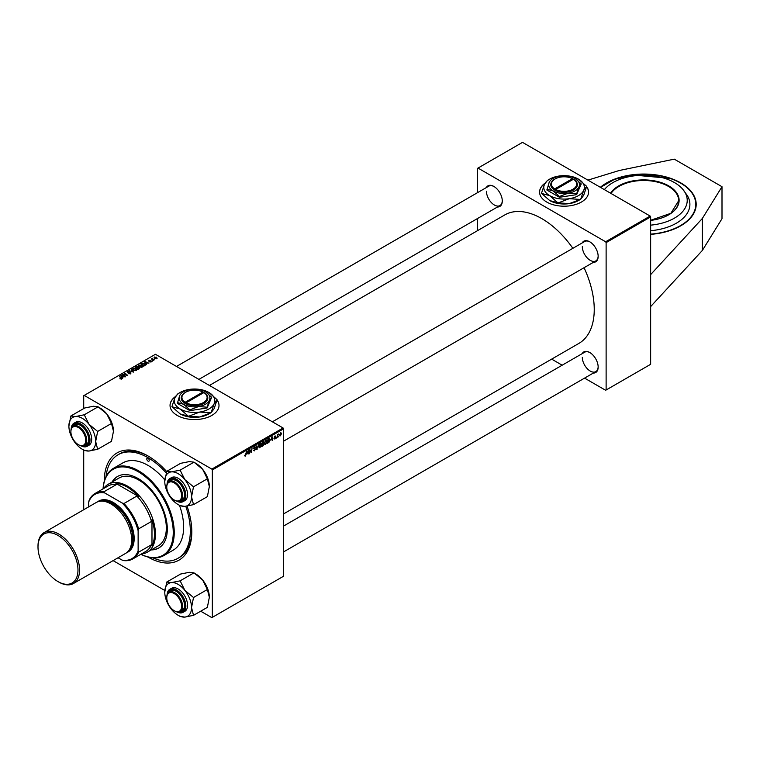 <?xml version="1.0" encoding="UTF-8"?>
<svg xmlns="http://www.w3.org/2000/svg" width="760" height="760" viewBox="0 0 760 760"><rect width="100%" height="100%" fill="white"/><g stroke="black" fill="none" stroke-linecap="round" stroke-linejoin="round"><path stroke-width="1.14" d="M650.645 234.374A52.468 30.296 0 0 0 680.817 225.767A52.468 30.296 0 0 0 696.188 204.345A52.468 30.296 0 0 0 663.793 176.358A52.468 30.296 0 0 0 606.613 182.923A52.468 30.296 0 0 0 600.343 187.302M175.541 396.483A24.491 14.136 0 0 0 170.041 405.422A24.491 14.136 0 0 0 185.155 418.484A24.491 14.136 0 0 0 211.84 415.416A24.491 14.136 0 0 0 219.013 405.422A24.491 14.136 0 0 0 217.065 399.902M219.013 405.536A24.491 14.136 0 0 0 217.027 400.064M187.026 506.094A61.921 35.748 60 0 1 191.805 531.8A61.921 35.748 60 0 1 147.924 557.023M104.243 481.355A61.921 35.748 60 0 1 104.243 481.251A61.921 35.748 60 0 1 148.019 455.971A61.921 35.748 60 0 1 166.725 471.618M152.95 557.878A59.821 34.532 -120 0 0 177.935 558.334L179.417 557.479A59.821 34.532 -120 0 0 191.795 530.936M283.575 513.903L578.892 343.406A74.157 42.816 -120 0 0 594.244 309.453A74.157 42.816 -120 0 0 584.06 267.71M572.869 248.32A74.157 42.816 -120 0 0 504.725 214.957L209.409 385.453M582.141 242.962A11.894 6.869 60 0 1 589.741 241.794A11.894 6.869 60 0 1 598.158 256.358A11.894 6.869 60 0 1 593.332 262.352M582.322 246.648A11.191 6.46 -120 0 0 587.214 257.906A11.191 6.46 -120 0 0 595.84 260.908A11.191 6.46 -120 0 0 598.149 256.063M582.141 353.675A11.894 6.869 60 0 1 589.741 352.498A11.894 6.869 60 0 1 598.158 367.061A11.894 6.869 60 0 1 593.332 373.065M582.322 357.352A11.191 6.46 -120 0 0 587.214 368.619A11.191 6.46 -120 0 0 595.84 371.611A11.191 6.46 -120 0 0 598.149 366.766M486.267 187.615A11.894 6.869 60 0 1 493.867 186.438A11.894 6.869 60 0 1 502.284 201.001A11.894 6.869 60 0 1 497.458 207.005M486.447 191.292A11.191 6.46 -120 0 0 491.34 202.559A11.191 6.46 -120 0 0 499.966 205.561A11.191 6.46 -120 0 0 502.274 200.716M545.091 183.131A24.491 14.136 0 0 0 539.581 192.061A24.491 14.136 0 0 0 554.695 205.124A24.491 14.136 0 0 0 581.381 202.065A24.491 14.136 0 0 0 588.553 192.061A24.491 14.136 0 0 0 586.615 186.542M588.553 192.175A24.491 14.136 0 0 0 586.568 186.713M650.645 274.607L650.645 364.297L606.119 389.994L606.119 242.62L605.625 241.766L650.151 216.059L650.645 216.913L650.645 274.607L702.344 218.471L722 186.703L674.272 159.153L619.248 170.496L587.908 180.12M113.097 560.623L164.834 590.491M200.697 611.202L211.84 617.633L283.575 576.222L283.575 428.839L212.334 469.965L212.334 617.348M263.102 443.507L264.005 444.03L263.007 445.854L261.62 446.652L262.209 442.31L263.577 441.588L264.005 444.03L263.321 443.327M263.577 441.588L264.052 442.225L263.216 441.74M269.268 438.292L270.037 439.432L268.964 442.32L267.377 443.327L267.966 438.995L269.667 438.33M274.854 439.071L273.99 438.52L274.873 438.691L275.338 437.978L274.303 437.199L275.063 435.936L275.88 436.344L275.044 436.306L274.702 437.142L275.699 437.731L274.854 439.071L273.99 438.577L274.854 439.071M274.351 438.263L274.873 438.691M274.303 437.209L275.215 437.731M275.063 435.936L275.88 436.344L275.12 435.898M275.519 436.601L274.778 436.154M274.341 436.924L274.997 437.228M276.507 437.494L276.06 438.32L276.507 437.494M277.647 436.24L277.096 437.722L277.523 434.568L277.799 435.005L278.625 433.979L277.324 436.05M244.54 455.753L245.242 456.161L244.568 455.306L245.271 455.677L246.516 451.373L246.088 454.556L245.242 456.161L244.54 455.686M244.634 455.259L245.271 455.677M247.142 453.919L248.377 450.3L248.852 454.024L248.377 453.207L246.886 453.767M281.162 433.124L281.589 433.38L280.469 435.822L279.613 435.157L280.753 432.649L281.589 433.38L280.753 432.649M279.623 435.328L280.165 435.49M278.93 436.088L278.492 436.914L278.93 436.088M258.704 444.344L256.728 449.483L256.196 445.787L257.013 448.742L258.704 444.344M253.678 448.058L255.465 449.084L254.381 450.889L253.308 450.158L254.4 450.404L255.103 449.331L253.669 448.257L254.638 446.633L255.645 447.212L254.619 447.108L254.02 448.029L255.465 449.084L254.78 448.362M253.308 450.272L254.381 450.889L253.308 450.158L254.4 450.404M255.008 449.036L253.678 448.457M253.811 448.742L254.942 448.998M254.638 446.633L255.645 447.212L254.638 446.633M255.284 447.459L254.267 446.909M249.945 450.955L249.213 453.815L249.802 449.474L251.17 452.077L252.025 448.2L251.436 452.533L250.059 449.939L249.631 450.765M270.845 440.24L272.08 436.62L272.555 440.344L272.08 439.527L270.588 440.087M264.527 443.688L265.696 444.353L264.499 443.308L266.01 440.068L267.197 441.161L265.696 444.353L264.945 444.438M266.01 440.068L266.779 439.992M258.77 447.003L259.939 447.678L258.742 446.633L260.252 443.394L261.449 444.486L259.939 447.678L259.188 447.763M260.252 443.394L261.022 443.317M146.224 363.669L146.357 364.676L144.505 361.75L144.941 361.503L148.875 363.223L147.459 362.957L146.224 363.669L146.224 364.477M139.251 368.78L139.251 367.536L139.336 368.733L137.95 369.531L135.071 367.194L135.954 366.69L137.759 366.624L139.251 367.536L139.336 368.733M138.985 368.933L138.89 367.735L137.769 367.821L137.759 366.624L138.12 367.659M121.609 379.022L119.852 378.784L121.229 378.774L119.377 376.257L121.486 377.967L121.486 379.078M121.229 379.173L121.049 378.119M124.155 375.06L125.533 376.703L122.664 374.357L126.977 375.269L124.887 373.084L127.756 375.421L123.452 374.519L124.155 375.573M130.815 373.702L130.815 372.533L130.748 373.749L128.497 373.692L130.368 373.502L130.492 372.761L127.395 372.637L127.452 371.545L129.542 371.583L127.841 371.783L127.737 372.419L130.815 372.533L130.748 373.749M130.368 373.92L130.492 372.761M127.395 372.637L127.452 371.545L127.452 372.666M127.841 371.783L127.737 372.78M131.566 369.227L133.513 372.096L129.057 370.671L132.848 371.916L131.566 370.025M135.802 368.505L136.306 370.538L133.618 370.358L132.563 369.198L133.066 368.305L135.802 368.97M136.819 369.787L136.306 370.538M132.563 369.198L133.066 368.305L133.066 369.977M212.334 469.965L211.84 469.11L84.208 395.418L155.439 354.293L283.081 427.984L283.575 428.839M211.84 469.11L283.081 427.984M156.408 357.133L156.835 358.682L154.983 358.596L154.517 357.01L156.408 357.608M157.215 358.122L156.835 358.682M154.109 357.561L154.517 357.01L154.517 358.264M122.521 377.349L122.655 378.366L120.802 375.44L121.239 375.183L125.181 376.912L123.757 376.637L122.521 377.349L122.521 378.157M141.559 365.18L142.063 367.213L139.375 367.033L138.32 365.873L138.823 364.981L141.559 365.645M142.576 366.462L142.063 367.213M138.32 365.873L138.823 364.981L138.823 366.652M145.207 365.247L143.707 366.215L140.828 363.878L142.177 363.147L144.314 363.498L145.369 364.828M151.221 361.922L149.464 361.902L151.012 361.238L148.789 361.142L148.817 360.297L150.404 360.269L149.093 360.905L151.344 361.01L151.344 361.845M150.927 362.064L151.012 361.238M148.789 361.142L148.817 360.297L148.817 361.171M149.121 360.487L149.093 361.266M152.332 360.658L152.332 361.161M154.764 359.252L154.764 359.755M152.475 358.292L153.786 360.392L151.325 358.901L152.123 359.043L152.475 358.292L152.332 359.717M152.123 359.547L152.142 358.378L152.142 359.565M84.208 395.418L83.714 395.703L83.714 408.576M83.714 450.062L83.714 509.732M551.656 359.128L562.172 365.199M584.563 378.119L605.625 390.279L606.119 389.994M650.645 216.913L606.119 242.62M650.151 216.059L522.519 142.367L477.992 168.074L605.625 241.766M477.992 168.074L477.498 168.359L477.498 192.679M477.498 218.528L477.498 230.679M544.892 183.502A24.491 14.136 0 0 0 539.581 192.175M494.123 186.589A11.191 6.46 -120 0 0 488.765 186.171L176.5 366.453M589.997 352.649A11.191 6.46 -120 0 0 584.639 352.231L283.575 526.053M589.997 241.936A11.191 6.46 -120 0 0 584.639 241.518L272.374 421.809M148.77 456.409A59.821 34.532 -120 0 0 119.596 453.872L118.113 454.727A59.821 34.532 -120 0 0 106.01 476.587M175.341 396.862A24.491 14.136 0 0 0 170.041 405.536M156.531 358.815L156.047 357.342L154.812 357.2L154.584 358.33M154.812 357.2L155.296 358.368L156.731 358.169L156.731 358.739M133.105 369.084L133.105 370.006L133.105 369.189L133.998 370.158L136.277 369.759L136.277 370.557M133.456 368.543L133.105 369.189L133.456 368.543L135.404 368.685L135.926 370.699M123.044 374.67L123.044 374.138M124.887 373.587L124.887 373.084M123.452 375.003L123.452 374.519M119.377 376.76L119.377 376.257M121.239 376.133L121.239 375.183M121.771 376.133L122.322 376.998L123.3 376.438L121.353 375.554L121.771 376.969M122.322 377.834L122.322 376.998M121.353 376.305L121.353 375.554M135.774 367.26L136.667 367.992L137.693 367.232L136.391 366.909L135.774 367.764M136.667 368.495L136.667 367.992M137.009 368.771L137.009 368.258L137.978 369.056L138.985 368.448L138.89 367.735M137.769 367.821L137.009 368.258M138.861 365.759L138.861 366.681L138.861 365.864L139.755 366.833L142.034 366.434L142.034 367.232M139.213 365.218L138.861 365.864L139.213 365.218L141.16 365.37L141.683 367.374M144.941 362.444L144.941 361.503M145.474 362.444L146.024 363.318L147.003 362.748L145.055 361.874L145.474 363.28M146.024 364.154L146.024 363.318M145.055 362.615L145.055 361.874M141.531 363.935L143.735 365.731L144.827 364.752L142.566 363.403L141.531 364.439M151.696 359.195L151.696 358.691M281.238 433.58L280.734 433.019L279.974 434.91L280.478 435.461L281.238 433.58L280.469 432.858M279.642 434.71L280.478 435.461M256.642 448.903L257.184 449.217M254.562 446.68L255.645 447.298M250.695 451.801L251.17 452.077M250.838 452.19L251.436 452.533M247.826 451.877L247.342 453.34L248.33 452.77L248.112 450.889L247.56 451.725M274.331 436.943L275.699 437.731M271.519 438.188L271.044 439.651L272.023 439.09L271.814 437.209L271.263 438.035M268.261 439.289L267.815 442.615L269.676 439.612L269.24 438.795L267.947 439.109M268.774 438.52L269.676 439.612M265.259 441.417L264.86 443.127L265.715 443.868L266.845 441.322L265.99 440.543L264.983 441.256M264.518 442.928L265.715 443.868M265.639 440.344L266.845 441.322M262.504 442.615L262.323 443.963L263.691 442.443L262.19 442.434M262.723 442.026L263.691 442.443M262.257 444.467L262.058 445.93L263.653 444.229L261.944 444.286M262.618 443.792L263.653 444.229M259.502 444.733L259.103 446.443L259.958 447.193L261.088 444.647L260.233 443.868L259.226 444.581M258.761 446.253L259.958 447.193M259.882 443.669L261.088 444.647M650.645 306.594L702.344 250.458L722 218.7L722 186.703M702.344 250.458L702.344 218.471M650.645 225.15A43.51 25.118 0 0 0 682.736 189.24A43.51 25.118 0 0 0 665.75 178.685A43.51 25.118 0 0 0 604.694 189.24A43.51 25.118 0 0 0 604.371 189.63L604.694 189.24M650.645 230.707A46.179 26.657 0 0 0 687.287 195.519L682.736 189.24M148.019 458.261A1.748 1.007 -120 0 0 147.145 458.175A1.748 1.007 -120 0 0 146.88 459.572A1.748 1.007 -120 0 0 148.019 461.111A1.748 1.007 -120 0 0 148.893 461.197A1.748 1.007 -120 0 0 149.169 459.8A1.748 1.007 -120 0 0 148.019 458.261M151.221 549.917A41.278 23.835 -120 0 0 158.764 547.989A41.278 23.835 -120 0 0 165.091 514.909A41.278 23.835 -120 0 0 138.13 478.534A41.278 23.835 -120 0 0 117.486 476.491A41.278 23.835 -120 0 0 112.043 482.058M117.743 476.349A41.278 23.835 -120 0 0 112.537 481.773M140.894 554.268A49.675 28.68 -120 0 0 173.223 530.908A49.675 28.68 -120 0 0 138.13 471.684A49.675 28.68 -120 0 0 103.113 488.832M103.075 488.851A50.369 29.079 60 0 1 113.439 468.331A50.369 29.079 60 0 1 138.624 470.829A50.369 29.079 60 0 1 171.532 515.214A50.369 29.079 60 0 1 163.809 555.579A50.369 29.079 60 0 1 140.857 554.287M163.809 555.579L173.204 550.154A50.369 29.079 -120 0 0 179.464 505.343M164.825 479.959A50.369 29.079 -120 0 0 148.019 465.395A50.369 29.079 -120 0 0 122.835 462.906L113.439 468.331M177.935 558.334A59.821 34.532 -120 0 0 185.773 506.283M166.269 473.005A59.821 34.532 -120 0 0 148.019 457.691A59.821 34.532 -120 0 0 118.113 454.727M103.664 488.519A39.178 22.619 60 0 1 108.148 484.31L119.035 478.021A39.178 22.619 60 0 1 138.624 479.969A39.178 22.619 60 0 1 164.217 514.491A39.178 22.619 60 0 1 158.213 545.889L147.326 552.168A39.178 22.619 60 0 1 141.436 553.954M151.715 549.632A41.278 23.835 -120 0 0 159.011 547.846M174.686 500.27L174.192 499.985A10.498 6.061 -120 0 0 181.611 495.7A10.498 6.061 -120 0 0 174.192 482.847A10.498 6.061 -120 0 0 166.773 487.131A10.498 6.061 -120 0 0 174.192 499.985L174.686 500.27A11.191 6.46 60 0 0 180.281 500.831A11.191 6.46 60 0 0 182.001 491.853A11.191 6.46 60 0 0 174.686 481.992A11.191 6.46 60 0 0 169.09 481.441A11.191 6.46 60 0 0 166.773 486.561A11.191 6.46 60 0 0 166.773 486.856M166.744 471.342L180.595 463.344L189.268 461.605L193.98 462.147L202.654 469.328A18.924 10.925 60 0 1 207.546 477.812A18.924 10.925 60 0 1 209.342 486.581L207.366 496.641L193.515 504.64L191.53 496.859L193.515 486.799L184.841 479.617L180.13 470.145L171.456 471.884L166.744 471.342L164.768 481.403A18.924 10.925 60 0 1 171.456 471.884A18.924 10.925 60 0 1 184.841 479.617A18.924 10.925 60 0 1 191.53 496.859A18.924 10.925 60 0 1 184.841 506.378L193.515 504.64M194.142 462.346L195.957 463.401A18.924 10.925 60 0 1 202.654 469.328L207.366 478.8L209.342 486.581M178.153 504.583L180.13 505.733A21.727 12.54 -120 0 1 179.968 505.637L184.841 506.378A18.924 10.925 -120 0 1 178.153 504.583A18.924 10.925 -120 0 1 171.456 498.655A18.924 10.925 60 0 1 166.564 490.171A18.924 10.925 60 0 1 164.768 481.403M168.501 481.859A11.894 6.869 60 0 1 176.168 480.567A11.894 6.869 60 0 1 183.454 489.62A11.894 6.869 60 0 1 184.585 495.131A11.894 6.869 60 0 1 179.636 501.125M176.424 480.709A11.191 6.46 -120 0 0 171.066 480.291L169.09 481.441M176.339 501.02L183.112 501.619L184.794 500.64A13.29 7.676 -120 0 0 186.295 488.404A13.29 7.676 -120 0 0 171.504 477.622L169.822 478.591A13.29 7.676 60 0 1 184.604 489.373A13.29 7.676 60 0 1 183.112 501.619A13.29 7.676 60 0 1 176.861 501.172M193.98 462.147L180.13 470.145M207.366 478.8L193.515 486.799M180.281 500.831L182.267 499.681A11.191 6.46 -120 0 0 184.575 494.836M78.812 444.923L78.318 444.638A10.498 6.061 -120 0 0 85.737 440.353A10.498 6.061 -120 0 0 78.318 427.5A10.498 6.061 -120 0 0 70.898 431.784A10.498 6.061 -120 0 0 78.318 444.638L78.812 444.923A11.191 6.46 60 0 0 84.407 445.474L86.393 444.334A11.191 6.46 -120 0 0 87.647 443.166A11.191 6.46 -120 0 0 88.701 439.489M70.898 431.499A11.191 6.46 60 0 1 70.898 431.214A11.191 6.46 60 0 1 73.216 426.084A11.191 6.46 60 0 1 78.812 426.635A11.191 6.46 60 0 1 86.127 436.506A11.191 6.46 60 0 1 84.407 445.474M68.894 426.056A18.924 10.925 60 0 1 70.689 419.358A18.924 10.925 60 0 1 75.582 416.537L70.87 415.986L68.894 426.056A18.924 10.925 -120 0 0 75.582 443.298A18.924 10.925 60 0 0 82.279 449.236L84.255 450.376A21.727 12.54 -120 0 0 84.417 450.471L88.968 451.031L97.641 449.284L95.665 441.512L97.641 431.442L88.968 424.26L84.255 414.789L75.582 416.537A18.924 10.925 60 0 1 88.968 424.26A18.924 10.925 60 0 1 95.665 441.512A18.924 10.925 60 0 1 88.968 451.031A18.924 10.925 60 0 1 82.279 449.236M72.627 426.502A11.894 6.869 60 0 1 73.017 425.866A11.894 6.869 60 0 1 80.294 425.21A11.894 6.869 60 0 1 88.711 439.774A11.894 6.869 60 0 1 87.581 443.983A11.894 6.869 60 0 1 83.761 445.769M80.55 425.362A11.191 6.46 -120 0 0 75.192 424.945L73.216 426.084M80.465 445.673L87.238 446.262L88.92 445.293A13.29 7.676 -120 0 0 90.421 443.906A13.29 7.676 -120 0 0 87.998 428.469A13.29 7.676 -120 0 0 75.629 422.265L73.948 423.244A13.29 7.676 60 0 1 86.317 429.447A13.29 7.676 60 0 1 88.73 444.875A13.29 7.676 60 0 1 87.238 446.262A13.29 7.676 60 0 1 80.987 445.825M84.255 414.789L98.106 406.799L93.394 406.248L84.721 407.987L70.87 415.986M98.106 406.799L106.78 413.981L111.492 423.443L97.641 431.442M111.492 423.443L113.468 431.224L111.492 441.294L97.641 449.284M98.268 406.99L100.082 408.044A18.924 10.925 60 0 1 106.78 413.981A18.924 10.925 60 0 1 113.468 431.224M174.686 610.983L174.192 610.688A10.498 6.061 -120 0 0 181.611 606.404A10.498 6.061 -120 0 0 174.192 593.56A10.498 6.061 -120 0 0 166.773 597.844A10.498 6.061 -120 0 0 174.192 610.688L174.686 610.983A11.191 6.46 60 0 0 180.281 611.534L182.267 610.394A11.191 6.46 -120 0 0 183.521 609.225A11.191 6.46 -120 0 0 184.575 605.549M166.773 597.559A11.191 6.46 60 0 1 166.773 597.265A11.191 6.46 60 0 1 169.09 592.144A11.191 6.46 60 0 1 174.686 592.695A11.191 6.46 60 0 1 182.001 602.566A11.191 6.46 60 0 1 180.281 611.534M166.744 582.046L180.595 574.047L189.268 572.308L193.98 572.85L180.13 580.849L171.456 582.587L166.744 582.046L164.768 592.116A18.924 10.925 60 0 1 171.456 582.587A18.924 10.925 60 0 1 184.841 590.32L180.13 580.849M191.53 607.563A18.924 10.925 60 0 1 189.743 614.26A18.924 10.925 60 0 1 184.841 617.091L193.515 615.343L191.53 607.563L193.515 597.503L184.841 590.32A18.924 10.925 -120 0 1 191.53 607.563M168.501 592.562A11.894 6.869 60 0 1 168.891 591.917A11.894 6.869 60 0 1 176.168 591.27A11.894 6.869 60 0 1 184.585 605.834A11.894 6.869 60 0 1 183.454 610.042A11.894 6.869 60 0 1 179.636 611.828M176.339 611.733L183.112 612.322L184.794 611.353A13.29 7.676 -120 0 0 186.295 609.966A13.29 7.676 -120 0 0 183.873 594.529A13.29 7.676 -120 0 0 171.504 588.325L169.822 589.294A13.29 7.676 60 0 1 182.191 595.508A13.29 7.676 60 0 1 184.604 610.936A13.29 7.676 60 0 1 183.112 612.322A13.29 7.676 60 0 1 176.861 611.885M193.98 572.85L202.654 580.032L207.366 589.503L209.342 597.284L207.366 607.354L193.515 615.343M207.366 589.503L193.515 597.503M178.153 615.296L180.13 616.436A21.727 12.54 -120 0 1 179.968 616.341L184.841 617.091A18.924 10.925 60 0 1 178.153 615.296A18.924 10.925 60 0 1 171.456 609.358A18.924 10.925 60 0 1 164.768 592.116M194.142 573.049L195.957 574.104A18.924 10.925 60 0 1 202.654 580.032A18.924 10.925 60 0 1 209.342 597.284M176.424 591.422A11.191 6.46 -120 0 0 171.066 591.005L169.09 592.144M108.148 484.31A39.178 22.619 60 0 1 138.339 494.808A39.178 22.619 60 0 1 155.439 534.232A39.178 22.619 60 0 1 147.326 552.168M118.037 557.764L122.094 560.101A37.078 21.404 -120 0 0 138.13 550.839L138.624 552.168A37.782 21.812 60 0 1 132.781 558.952L145.644 551.532A37.782 21.812 -120 0 0 151.487 544.739L151.981 545.889A38.475 22.221 -120 0 0 154.451 534.232A38.475 22.221 -120 0 0 151.981 519.716L151.487 521.436A37.782 21.812 -120 0 0 136.838 496.071L138.577 496.508L115.909 483.417L116.66 484.424A37.782 21.812 -120 0 0 107.863 486.087L95 493.515A37.782 21.812 60 0 1 103.797 491.844L104.699 492.936A37.078 21.404 -120 0 0 88.654 502.198L88.654 506.872M138.577 496.508A38.475 22.221 -120 0 0 115.909 483.417M151.981 545.889L151.981 519.716M88.654 502.198L89.148 500.308A37.782 21.812 60 0 1 95 493.515M132.781 558.952A37.782 21.812 60 0 1 123.975 560.623L122.094 560.101M151.487 521.436L138.624 528.865L138.13 530.755A37.078 21.404 -120 0 0 122.094 502.978L104.699 492.936M138.13 550.839L138.13 530.755M151.487 544.739L138.624 552.168M116.66 484.424L103.797 491.844M122.094 502.978L123.975 503.5A37.782 21.812 60 0 1 138.624 528.865M136.838 496.071L123.975 503.5M58.776 582.046L57.988 581.59A28.262 16.321 -120 0 0 77.976 570.047A28.262 16.321 -120 0 0 57.988 535.429A28.262 16.321 -120 0 0 38 546.972A28.262 16.321 -120 0 0 57.988 581.59L58.776 582.046A29.383 16.967 60 0 0 73.473 583.5A29.383 16.967 60 0 0 77.976 559.958A29.383 16.967 60 0 0 58.776 534.061A29.383 16.967 60 0 0 44.089 532.608A29.383 16.967 60 0 0 38 546.06L38 546.972M128.734 550.591A28.68 16.558 -120 0 0 131.185 527.221A28.68 16.558 -120 0 0 112.898 503.386A28.68 16.558 -120 0 0 100.215 501.201M97.517 501.875A29.383 16.967 60 0 1 113.392 502.531A29.383 16.967 60 0 1 132.905 529.549A29.383 16.967 60 0 1 126.796 552.596M103.597 501.267A27.987 16.16 60 0 1 112.898 503.956A27.987 16.16 60 0 1 130.359 547.628M44.089 532.608L96.225 502.502A29.383 16.967 60 0 1 110.922 503.956A29.383 16.967 60 0 1 130.112 529.853A29.383 16.967 60 0 1 125.609 553.394L73.473 583.5M572.47 178.648L554.686 188.917L554.173 189.781L555.161 190.351A13.29 7.676 0 0 0 573.467 190.066A13.29 7.676 0 0 0 573.952 179.502L572.47 178.648A12.597 7.268 0 0 0 555.161 178.923A12.597 7.268 0 0 0 554.686 188.917M554.923 179.066A13.29 7.676 0 0 0 554.667 179.208A13.29 7.676 0 0 0 554.192 189.772M546.906 189.24L553.185 190.921L559.474 196.489L568.053 193.22L576.64 193.838L576.64 194.636L581.239 183.929L574.95 178.353A15.39 8.882 0 0 0 560.082 176.054A15.39 8.882 0 0 0 549.204 182.333L546.906 190.038L559.474 197.286L576.64 194.636M559.474 196.489L559.474 197.286M576.64 193.838L578.939 186.941L581.239 183.929M547.76 180.234A23.294 13.452 0 0 0 547.599 180.329A23.294 13.452 0 0 0 547.438 180.414L544.473 184.347A20.292 11.713 0 0 0 549.727 195.662A20.292 11.713 0 0 0 569.325 198.692A20.292 11.713 0 0 0 583.67 190.409A20.292 11.713 0 0 0 578.417 179.094A20.292 11.713 0 0 0 558.818 176.064A20.292 11.713 0 0 0 549.727 179.094A20.292 11.713 0 0 0 544.473 184.347L541.51 193.192A23.294 13.452 0 0 0 541.623 193.448L549.727 195.662L557.821 202.796L549.727 200.573L541.623 193.448M580.383 199.443L569.325 203.604L558.258 202.863L569.325 198.692L580.383 199.443A23.294 13.452 0 0 0 580.545 199.348A23.294 13.452 0 0 0 580.707 199.253L583.67 190.409L586.635 186.485L583.67 195.32L580.707 199.253M586.635 186.485A23.294 13.452 0 0 0 586.511 186.228L578.417 179.094M580.545 199.348L578.417 200.573A20.292 11.713 180 0 1 569.325 203.604A20.292 11.713 180 0 1 549.727 200.573M549.204 182.333A15.39 8.882 0 0 0 553.185 190.921A15.39 8.882 0 0 0 568.053 193.22A15.39 8.882 0 0 0 578.939 186.941A15.39 8.882 0 0 0 574.95 178.353M573.952 179.502L573.458 179.218L555.674 189.487A12.597 7.268 0 0 0 572.973 189.211A12.597 7.268 0 0 0 573.458 179.218M555.161 190.351L555.674 189.487M572.973 179.493L572.973 178.923M202.92 391.998L185.136 402.268L184.632 403.132L185.62 403.702A13.29 7.676 0 0 0 203.927 403.417A13.29 7.676 0 0 0 204.402 392.863L202.92 391.998A12.597 7.268 0 0 0 185.62 392.284A12.597 7.268 0 0 0 185.136 402.268M185.383 392.426A13.29 7.676 0 0 0 185.126 392.568A13.29 7.676 0 0 0 184.642 403.123M177.355 402.591L183.644 404.272L189.924 409.849L198.512 406.572L207.09 407.189L207.09 407.987L211.689 397.28L205.409 391.713A15.39 8.882 0 0 0 190.541 389.405A15.39 8.882 0 0 0 179.655 395.694L177.355 403.389L189.924 410.647L207.09 407.987M189.924 409.849L189.924 410.647M207.09 407.189L209.389 400.292L211.689 397.28M178.21 393.585A23.294 13.452 0 0 0 178.049 393.68A23.294 13.452 0 0 0 177.887 393.775L174.923 397.698A20.292 11.713 0 0 0 180.177 409.013A20.292 11.713 0 0 0 199.775 412.053A20.292 11.713 0 0 0 214.12 403.769A20.292 11.713 0 0 0 208.867 392.454A20.292 11.713 0 0 0 189.278 389.424A20.292 11.713 0 0 0 180.177 392.454A20.292 11.713 0 0 0 174.923 397.698L171.959 406.543A23.294 13.452 0 0 0 172.083 406.799L180.177 409.013L188.271 416.147L180.177 413.934L172.083 406.799M210.833 412.794L199.775 416.964L188.718 416.214L199.775 412.053L210.833 412.794A23.294 13.452 0 0 0 210.995 412.699A23.294 13.452 0 0 0 211.156 412.604L214.12 403.769L217.084 399.836L214.12 408.68L211.156 412.604M217.084 399.836A23.294 13.452 0 0 0 216.97 399.579L208.867 392.454M210.995 412.699L208.867 413.934A20.292 11.713 180 0 1 199.775 416.964A20.292 11.713 180 0 1 180.177 413.934M179.655 395.694A15.39 8.882 0 0 0 183.644 404.272A15.39 8.882 0 0 0 198.512 406.572A15.39 8.882 0 0 0 209.389 400.292A15.39 8.882 0 0 0 205.409 391.713M185.62 403.702L186.124 402.838L203.908 392.578L204.402 392.863M186.124 402.838A12.597 7.268 0 0 0 203.433 402.562A12.597 7.268 0 0 0 203.908 392.578M203.433 392.853L203.433 392.284M152.959 360.231L152.959 359.708M250.126 450.186L250.657 450.49M250.41 451.07L250.99 451.402M274.322 437.342L274.92 437.684M668.6 214.88A34.979 20.197 0 0 0 678.699 200.688A34.979 20.197 0 0 0 661.438 183.274A34.979 20.197 0 0 0 611.04 193.477M610.556 193.192A35.397 20.434 180 0 1 661.646 182.723A35.397 20.434 180 0 1 678.623 203.746A35.397 20.434 180 0 1 650.645 220.391M650.645 220.191A34.979 20.197 180 0 1 651.12 220.257M650.731 220.305A35.397 20.434 0 0 0 650.645 220.286L670.852 213.313L678.699 200.688M650.645 234.127A52.05 30.048 0 0 0 694.744 210.282A52.05 30.048 0 0 0 670.082 178.429A52.05 30.048 0 0 0 600.647 187.473M600.581 187.435A52.468 30.296 180 0 1 606.765 183.179M680.675 183.179A52.468 30.296 180 0 1 696.188 204.516M176.947 501.201A12.873 7.429 -120 0 0 184.053 489.573A12.873 7.429 -120 0 0 174.192 478.876A12.873 7.429 -120 0 0 167.105 484.139M167.077 484.224A13.29 7.676 60 0 1 169.822 478.591L166.943 484.756M71.203 428.877A13.29 7.676 60 0 1 72.323 424.821M81.073 445.844A12.873 7.429 -120 0 0 88.179 444.733A12.873 7.429 -120 0 0 84.844 428.45A12.873 7.429 -120 0 0 72.418 425.115A12.873 7.429 -120 0 0 71.231 428.792M72.456 424.622A13.29 7.676 60 0 1 73.948 423.244L72.371 424.707L71.07 429.4M167.077 594.928A13.29 7.676 60 0 1 168.331 590.681A13.29 7.676 60 0 1 169.822 589.294L168.245 590.767L166.943 595.46M176.947 611.904A12.873 7.429 -120 0 0 184.053 610.793A12.873 7.429 -120 0 0 180.718 594.51A12.873 7.429 -120 0 0 168.292 591.175A12.873 7.429 -120 0 0 167.105 594.842M130.71 373.074L130.71 373.758M127.537 372.153L127.537 372.704M121.4 378.546L121.4 379.116M139.175 368.125L139.175 368.828M144.827 364.752L144.827 365.56M151.164 361.447L151.164 361.959M148.95 360.715L148.95 361.228M253.83 450.509L253.308 450.205M254.98 449.008L253.004 447.868M255.113 447.041L254.524 446.709M269.43 438.824L268.841 438.491M266.532 440.496L265.905 440.135M265.173 443.916L264.508 443.536M263.568 442.12L263.055 441.826M263.53 443.887L262.988 443.574M260.775 443.821L260.148 443.46M259.416 447.241L258.751 446.861M696.188 204.687C695.514 193.192 686.85 184.423 670.216 178.381L632.311 174.942L614.375 179.417L600.495 187.387M595.84 260.908L283.575 441.19M166.773 487.131L166.773 486.561M70.898 431.784L70.898 431.214M198.892 379.382L499.966 205.561M283.575 551.903L595.84 371.611M166.773 597.844L166.773 597.265M555.161 178.923L554.667 179.208M549.727 179.094L547.599 180.329M185.62 392.284L185.126 392.568M180.177 392.454L178.049 393.68"/></g></svg>
